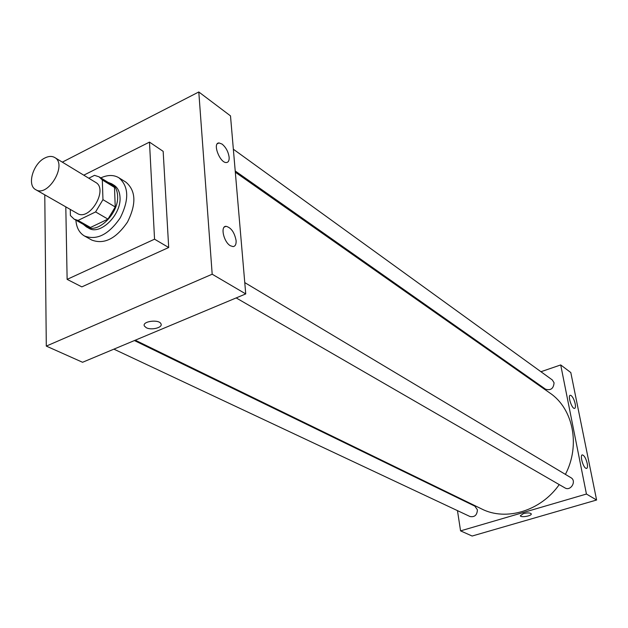 <?xml version="1.0" encoding="UTF-8"?>
<svg xmlns="http://www.w3.org/2000/svg" width="628" height="628" viewBox="0 0 628 628"><rect width="100%" height="100%" fill="white"/><g stroke="black" fill="none" stroke-linecap="round" stroke-linejoin="round"><path stroke-width="0.94" d="M44.878 157.989C48.654 156.089 51.928 155.932 54.691 157.502C67.746 164.285 47.979 197.812 35.733 189.672C26.706 185.299 33.072 163.516 44.878 157.989M54.691 157.502L95.629 182.379C108.668 189.201 89.592 221.558 77.315 213.441L35.733 189.672M70.273 209.422L70.399 215.545L74.143 219.156L78.037 220.428L95.597 211.926L102.961 199.657L102.317 179.953L99.091 176.837L94.514 175.338L88.768 178.219M102.961 199.657L115.238 206.981L114.5 187.427L102.317 179.953M99.091 176.837L111.274 184.326L114.5 187.427M115.238 206.981L107.953 219.117L95.597 211.926M74.143 219.156L86.593 226.19L90.479 227.469L107.953 219.117M83.359 224.369L86.272 226.779C97.591 234.385 119.03 213.387 117.601 195.834C117.287 190.158 115.301 186.131 111.635 183.761L108.11 182.379M111.635 183.761L114.037 185.236C117.703 187.607 119.697 191.626 120.011 197.302C121.455 214.823 100.048 235.775 88.729 228.168L86.272 226.779M90.479 227.469L78.037 220.428M100.794 177.889C107.671 174.765 113.692 174.717 118.841 177.74C128.834 186.32 129.305 199.688 120.254 217.83C108.762 234.534 96.845 240.595 84.49 236.002C79.348 232.957 76.483 227.674 75.878 220.138M118.841 177.74L125.961 182.191C135.962 190.763 136.472 204.061 127.476 222.084C116.062 238.687 104.177 244.685 91.837 240.084L84.49 236.002M83.775 175.181L149.48 142.109L154.551 239.19L67.125 279.374L65.807 206.863M149.48 142.109L163.162 151.34L168.697 247.511L81.836 286.878L67.125 279.374M212.186 274.208L46.299 346.099L44.776 194.845L46.299 346.099L212.186 274.208L245.736 293.92L230.5 115.882L198.793 91.971L212.186 274.208L198.793 91.971L62.329 162.142L198.793 91.971M168.697 247.511L154.551 239.19M46.299 346.099L82.566 362.278L245.736 293.92M230.35 245.744C223.67 242.016 220.145 226.056 226.025 226.3C231.128 227.611 234.487 232.368 236.104 240.579C236.309 244.292 235.304 246.302 233.09 246.608L230.35 245.744M222.084 144.087C225.97 147.368 228.317 151.756 229.134 157.251C229.322 160.532 228.435 162.291 226.472 162.526C219.941 163.351 212.123 142.737 219.039 142.941L222.084 144.087M146.23 327.69L144.401 326.058C141.669 321.316 159.08 318.969 160.964 323.82C163.139 327.518 151.411 330.579 146.23 327.69C151.411 330.579 163.139 327.518 160.964 323.82C159.08 318.961 141.669 321.316 144.401 326.058L146.23 327.69M235.319 172.205L549.908 393.042C573.081 408.53 580.68 445.142 565.412 474.391M559.234 484.596C540.747 511.106 505.893 521.413 481.598 508.916L135.248 340.203M244.763 282.592L570.93 477.688C576.944 480.946 570.703 491.567 564.933 487.893L236.175 297.923M233.349 149.221L552.287 379.924L554.069 382.782C553.551 388.599 550.709 390.734 545.551 389.187L235.21 170.981M134.408 340.557L474.831 506.144L477.406 509.803C477.115 515.109 474.642 517.346 469.987 516.514L113.896 349.152M560.71 364.939L586.434 494.04L596.6 500.014L570.805 372.553L560.71 364.939L540.944 371.721M527.347 376.392L526.57 376.659M455.237 496.081L455.331 496.662M457.467 510.627L460.567 530.872L586.434 494.04M585.767 468.237C582.753 466.651 579.746 454.719 582.399 454.9C584.323 455.535 585.924 458.377 587.211 463.425C587.761 466.502 587.525 468.182 586.489 468.464L585.767 468.237M571.182 395.577C572.924 397.155 574.259 399.895 575.185 403.796C575.695 406.63 575.468 408.176 574.51 408.412C571.77 408.938 567.406 395.13 570.35 395.271L571.182 395.577M460.567 530.872L472.13 536.029L596.6 500.014M523.383 513.594C527.418 512.644 530.024 512.707 531.21 513.798C532.371 515.8 520.965 517.888 520.314 515.8L523.383 513.594L520.314 515.8C520.965 517.888 532.371 515.8 531.21 513.79M226.025 226.3L224.235 227.108M219.039 142.941L217.312 143.781"/></g></svg>
